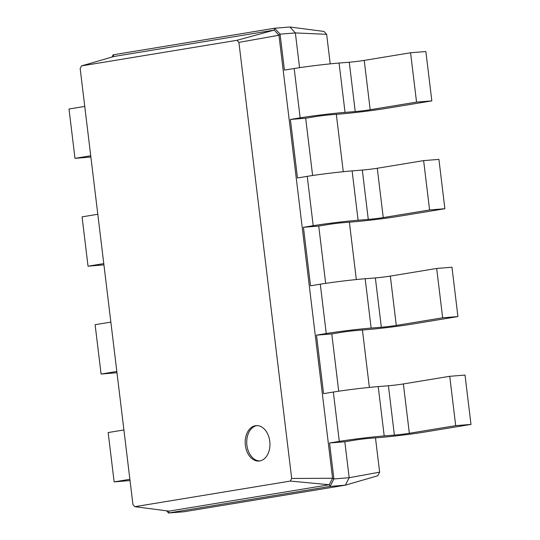 <?xml version="1.0" encoding="UTF-8"?>
<svg xmlns="http://www.w3.org/2000/svg" width="540" height="540" viewBox="0 0 540 540"><rect width="100%" height="100%" fill="white"/><g stroke="black" fill="none" stroke-linecap="round" stroke-linejoin="round"><path stroke-width="0.81" d="M130.032 480.566L114.136 481.896L129.883 479.304M114.136 481.896L108.162 432.554L123.91 429.962M326.646 34.317L295.36 32.933L289.913 27L324.02 31.455L326.646 34.317L330.224 63.862M336.326 114.318L343.271 171.707M349.38 222.163L356.326 279.551M362.428 330.014L369.374 387.403M375.482 437.859L379.633 472.163L377.784 475.76L345.357 485.17L183.85 511.772L168.561 513L166.563 510.827M132.941 504.603L80.17 68.519L81.513 65.9L236.999 40.298L238.91 42.377L291.681 478.46L290.344 481.073L134.852 506.682L132.941 504.603M116.984 372.715L101.088 374.051L116.829 371.459M379.633 472.163L349.184 477.711L345.357 485.17L330.075 486.405L168.561 513L168.959 511.137L134.852 506.682M344.831 441.761L354.591 440.154A10.658 0.439 -6.9 0 1 369.556 438.332L379.748 437.515A31.982 1.323 173.1 0 0 424.629 432.047L470.988 424.42L455.699 425.648L409.347 433.283A10.658 0.439 -6.9 0 1 394.382 435.105L384.197 435.922A31.982 1.323 173.1 0 0 339.309 441.389L329.549 442.996L344.831 441.761L349.184 477.711L333.896 478.946L330.075 486.405L329.252 484.745L168.959 511.137M331.783 333.916L341.543 332.309A10.658 0.439 -6.9 0 1 356.501 330.487L366.694 329.67A31.982 1.323 173.1 0 0 411.581 324.203L457.933 316.568L442.651 317.804L396.293 325.438A10.658 0.439 -6.9 0 1 381.335 327.254L371.142 328.077A31.982 1.323 173.1 0 0 326.255 333.538L316.494 335.151L331.783 333.916L338.715 391.21M312.613 175.513L305.681 118.226L290.392 119.455L297.473 177.957L307.233 176.351A31.982 1.323 173.1 0 1 352.12 170.89L362.313 170.066A10.658 0.439 -6.9 0 0 377.271 168.251L423.63 160.616L438.912 159.381L444.886 208.724L398.534 216.358A31.982 1.323 173.1 0 1 353.646 221.819L343.454 222.642A10.658 0.439 -6.9 0 0 328.489 224.465L318.735 226.071L325.667 283.358M289.913 27L274.631 28.229L280.071 34.162L295.36 32.933L299.565 67.669M111.969 57.065L113.117 54.83L274.631 28.229L274.232 30.091L278.957 35.248L332.572 478.264L329.252 484.745L290.344 481.073M90.882 157.025L74.986 158.355L69.012 109.013L84.76 106.421M74.986 158.355L90.727 155.763M103.93 264.87L88.034 266.2L82.067 216.864L97.808 214.265M101.088 374.051L95.114 324.709L110.855 322.117M88.034 266.2L103.781 263.608M255.44 425.716A17.766 12.339 -94.6 0 0 245.315 444.839A17.766 12.339 -94.6 0 0 258.998 461.045A17.766 12.339 -94.6 0 0 269.872 442.348A17.766 12.339 -94.6 0 0 256.149 425.628A17.766 12.339 -94.6 0 0 255.44 425.716M113.117 54.83L113.94 56.491L81.513 65.9M238.91 42.377L278.957 35.248L280.071 34.162L284.425 70.112L294.185 68.506L300.152 117.848L290.392 119.455M329.549 442.996L333.896 478.946L332.572 478.264L291.681 478.46M305.681 118.226L315.441 116.613A10.658 0.439 -6.9 0 1 330.399 114.797L340.591 113.974A31.982 1.323 173.1 0 0 385.479 108.513L431.838 100.879L416.549 102.107L370.19 109.742A10.658 0.439 -6.9 0 1 355.232 111.564L345.04 112.388A31.982 1.323 173.1 0 0 300.152 117.848M316.494 335.151L323.575 393.653L333.335 392.047L339.309 441.389M318.735 226.071L303.446 227.3L310.527 285.809L320.288 284.202L326.255 333.538M113.94 56.491L274.232 30.091L236.999 40.298M256.912 425.601A17.766 12.339 -94.6 0 0 246.8 444.204A17.766 12.339 -94.6 0 0 259.76 460.951M431.838 100.879L425.864 51.536L410.576 52.765L364.223 60.399A10.658 0.439 -6.9 0 1 349.258 62.222L339.073 63.045A31.982 1.323 173.1 0 0 294.185 68.506M470.988 424.42L465.014 375.077L449.732 376.306L403.373 383.94A10.658 0.439 -6.9 0 1 388.415 385.763L378.223 386.586A31.982 1.323 173.1 0 0 333.335 392.047M444.886 208.724L429.597 209.959L383.245 217.586A10.658 0.439 -6.9 0 1 368.28 219.409L358.094 220.232A31.982 1.323 173.1 0 0 313.207 225.693L303.446 227.3M457.933 316.568L451.967 267.226L436.678 268.461L390.326 276.095A10.658 0.439 -6.9 0 1 375.361 277.918L365.168 278.735A31.982 1.323 173.1 0 0 320.288 284.202M410.576 52.765L416.549 102.107M449.732 376.306L455.699 425.648M423.63 160.616L429.597 209.959M436.678 268.461L442.651 317.804M307.233 176.351L313.207 225.693M339.073 63.045L345.04 112.388M349.258 62.222L355.232 111.564M364.223 60.399L370.19 109.742M378.223 386.586L384.197 435.922M388.415 385.763L394.382 435.105M403.373 383.94L409.347 433.283M352.12 170.89L358.094 220.232M362.313 170.066L368.28 219.409M377.271 168.251L383.245 217.586M365.168 278.735L371.142 328.077M375.361 277.918L381.335 327.254M390.326 276.095L396.293 325.438"/></g></svg>
